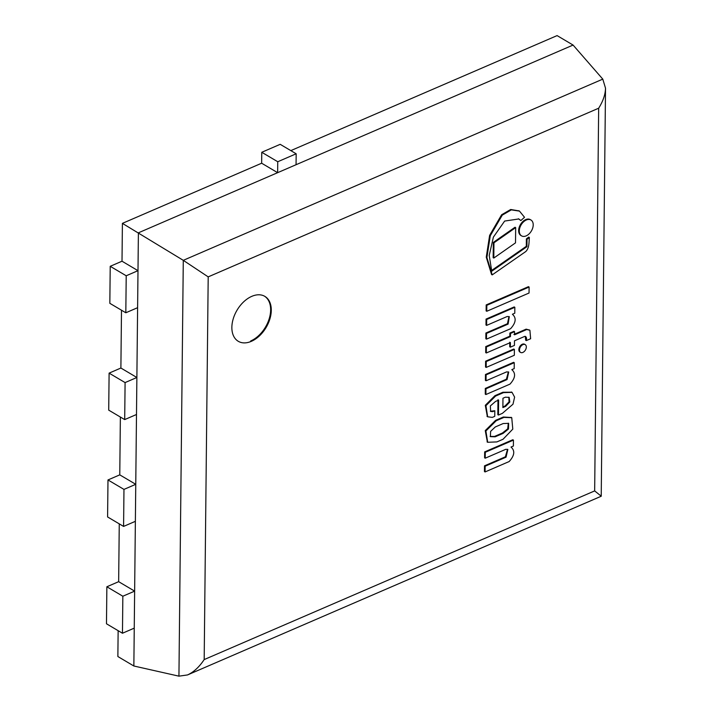 <?xml version="1.0" encoding="UTF-8"?>
<svg xmlns="http://www.w3.org/2000/svg" width="712" height="712" viewBox="0 0 712 712"><rect width="100%" height="100%" fill="white"/><g stroke="black" fill="none" stroke-linecap="round" stroke-linejoin="round"><path stroke-width="1.07" d="M520.864 220.56L524.513 217.267L519.475 211.108L511.332 209.871L502.263 215.131L490.265 235.761L486.901 257.548L492.206 274.885L525.705 251.585C527.61 249.859 528.704 246.939 529.007 242.837L529.354 237.47L527.022 239.285L526.942 246.69L491.761 271.21L489.206 255.457L493.38 237.132L504.648 221.058L518.799 218.958L520.864 220.56L518.469 218.771M529.354 237.47L528.713 237.096L526.382 238.903L526.302 246.316L491.12 270.836M526.302 246.316L526.942 246.69M526.382 238.903L527.022 239.285M519.146 210.921L510.691 209.497L501.622 214.757L489.625 235.378L486.26 257.166L491.565 274.512L492.206 274.885M515.675 227.618L515.034 227.235L493.318 242.418L493.959 242.801L493.799 258.047L515.515 242.863L515.675 227.618L493.959 242.801M493.318 242.418L493.158 257.664L493.799 258.047M526.168 235.886A9.22 5.972 120.6 0 0 532.727 227.956A9.22 5.972 120.6 0 0 530.947 219.999A9.22 5.972 120.6 0 0 521.113 224.894A9.22 5.972 120.6 0 0 521.558 235.868A9.22 5.972 120.6 0 0 526.168 235.886M530.618 219.83A9.22 5.972 120.6 0 0 530.307 219.625A9.22 5.972 120.6 0 0 520.472 224.52A9.22 5.972 120.6 0 0 520.917 235.494A9.22 5.972 120.6 0 0 521.246 235.663M529.105 287.043L528.464 286.669L486.189 304.923L486.127 310.904L486.768 311.278L529.043 293.024L529.105 287.043L486.83 305.306L486.768 311.278M486.189 304.923L486.83 305.306M486.625 325.393L485.984 325.01L486.047 319.092L514.197 306.934L514.838 307.308L486.688 319.474L486.625 325.393L507.175 316.511L509.294 316.662L508.101 324.085L486.536 333.403L486.483 339.135L510.548 328.739C515.969 322.758 516.583 317.926 512.4 314.259L514.776 313.227L514.838 307.308M508.964 316.502L507.46 323.711L485.896 333.02L485.842 338.761L486.483 339.135M485.896 333.02L486.536 333.403M507.46 323.711L508.101 324.085M486.047 319.092L486.688 319.474M486.332 352.974L485.691 352.6L485.753 346.584L509.828 336.189L509.863 333.065L513.939 331.303L514.58 331.685L510.504 333.447L510.468 336.571L486.394 346.967L486.332 352.974L510.406 342.579L510.362 347.162L514.438 345.4L514.482 340.817L524.797 336.358L525.67 336.518M529.568 330.092L526.132 329.149L526.773 329.522L514.545 334.809L514.58 331.685M526.132 329.149L513.913 334.426M525.322 336.384L525.661 340.229L526.302 340.603L530.636 338.734L529.897 330.27L526.773 329.522M524.797 336.358C526.444 336.714 526.942 338.138 526.302 340.603M509.765 342.196L509.721 346.788L510.362 347.162M485.753 346.584L486.394 346.967M509.828 336.189L510.468 336.571M509.863 333.065L510.504 333.447M514.393 349.405L513.753 349.031L485.602 361.189L485.539 367.045L486.18 367.419L514.331 355.261L514.393 349.405L486.243 361.562L486.18 367.419M485.602 361.189L486.243 361.562M522.857 352.431A4.53 2.937 120.6 0 0 526.079 348.533A4.53 2.937 120.6 0 0 525.207 344.626A4.53 2.937 120.6 0 0 520.374 347.029A4.53 2.937 120.6 0 0 520.597 352.422A4.53 2.937 120.6 0 0 522.857 352.431M524.869 344.466A4.53 2.937 120.6 0 0 524.566 344.252A4.53 2.937 120.6 0 0 519.733 346.655A4.53 2.937 120.6 0 0 519.956 352.04A4.53 2.937 120.6 0 0 520.294 352.2M486.047 380.778L485.406 380.404L485.468 374.485L513.619 362.319L514.26 362.702L486.1 374.859L486.047 380.778L506.597 371.904L508.715 372.047L507.06 379.567L485.958 388.788L485.896 394.528L509.97 384.124C515.39 378.17 516.004 373.346 511.812 369.644L514.197 368.62L514.26 362.702M508.377 371.887L506.419 379.193L485.317 388.414L485.255 394.145L485.896 394.528M485.317 388.414L485.958 388.788M506.419 379.193L507.06 379.567M485.468 374.485L486.1 374.859M502.966 398.231L505.395 397.18L509.169 397.376L509.81 402.013L505.645 406.374L502.868 407.575L502.966 398.231M502.868 406.917L505.004 406L509.044 401.871L508.831 397.207M490.354 411.242L494.813 410.744L492.695 411.661L490.657 411.447L490.319 405.956L495.543 401.435L498.623 400.108L498.462 415.052L502.378 413.361L512.987 404.211L514.616 397.136L512.053 392.374L503.517 392.623L495.605 396.041L485.94 405.689L487.658 416.796L492.321 417.392L494.76 416.333L494.813 410.744M511.723 392.205L502.877 392.25L494.965 395.667L485.299 405.306L487.346 416.6M497.982 399.726L497.822 414.678L498.462 415.052M503.188 423.542L508.653 423.346L508.502 428.998L503.09 433.385L495.178 436.803L490.399 436.643L490.613 431.374L495.276 426.96L503.188 423.542M490.114 436.429L494.537 436.42L502.449 433.003L503.09 433.385M502.449 433.003L507.692 428.847L508.315 423.177M494.537 436.42L495.178 436.803M511.412 417.517L503.331 417.018L503.971 417.392L496.211 420.748L485.896 430.974L487.693 442.286L496.896 441.912L503.028 439.268L512.791 429.122L511.75 417.695L503.971 417.392M503.331 417.018L495.57 420.365L485.255 430.6L487.373 442.081M495.57 420.365L496.211 420.748M485.228 458.19L484.596 457.816L484.658 451.897L512.809 439.74L513.441 440.114L485.29 452.271L485.228 458.19L505.778 449.317L507.861 449.441L506.036 457.184L485.148 466.2L485.086 471.94L509.16 461.545C514.571 455.555 515.185 450.732 511.002 447.056L513.388 446.032L513.441 440.114M507.531 449.281L505.395 456.801L484.507 465.826L484.445 471.558L485.086 471.94M484.507 465.826L485.148 466.2M484.658 451.897L485.29 452.271M250.695 340.968A26.095 16.91 120.6 0 0 269.198 318.745A26.095 16.91 120.6 0 0 264.49 296.174M122.402 223.363L122.01 261.215L137.995 270.676L138.395 232.824L277.635 172.678L261.651 163.217L122.402 223.363L183.287 260.334L178.935 676.16L187.523 674.94C193.744 672.092 199.298 666.966 204.184 659.579L208.198 276.879L183.287 260.334L602.788 79.13L605.52 88.208L601.222 496.237L187.523 674.94M120.373 417.036L119.767 474.859L135.761 484.311L137.995 270.676L126.211 275.767L125.819 312.773L137.612 307.682M121.494 310.218L120.889 368.033L136.873 377.493L125.09 382.584L124.698 419.591L136.49 414.5M135.369 521.326L135.761 484.311L123.968 489.402L123.585 526.417L135.369 521.326L134.639 591.138L122.847 596.229L122.464 633.235L134.248 628.144L134.639 591.138L118.655 581.677L119.26 523.854M134.248 628.144L133.856 665.996L117.872 656.535L118.139 630.681M296.058 164.721L296.174 153.783L280.19 144.322L261.767 152.279L277.751 161.74L277.635 172.678L573.08 45.061L602.788 79.13M290.825 150.615L557.096 35.6L573.08 45.061M251.336 341.342A26.095 16.91 -59.4 0 1 238.289 341.306A26.095 16.91 -59.4 0 1 237.016 310.227A26.095 16.91 -59.4 0 1 264.864 296.379A26.095 16.91 -59.4 0 1 269.91 318.896A26.095 16.91 -59.4 0 1 251.336 341.342M208.198 276.879L598.667 108.215C603.055 101.229 605.342 94.562 605.52 88.208M598.667 108.215L594.662 490.906L601.248 496.193M133.856 665.996L178.935 676.16M122.01 261.215L110.218 266.306L109.835 303.321L125.819 312.773M110.218 266.306L126.211 275.767M119.767 474.859L107.984 479.95L107.592 516.957L123.585 526.417M107.984 479.95L123.968 489.402M120.889 368.033L109.105 373.132L108.714 410.139L124.698 419.591M109.105 373.132L125.09 382.584M261.767 152.279L261.651 163.217M296.174 153.783L277.751 161.74M118.655 581.677L106.862 586.768L106.48 623.783L122.464 633.235M106.862 586.768L122.847 596.229M594.662 490.906L204.184 659.579M518.834 210.725L519.475 211.108M520.917 235.494L521.558 235.868M530.307 219.625L530.947 219.999M529.256 329.896L529.897 330.27M519.956 352.04L520.597 352.422M524.566 344.252L525.207 344.626M511.412 392L512.053 392.374M487.017 416.413L487.658 416.796M511.109 417.312L511.75 417.695M487.053 441.903L487.693 442.286"/></g></svg>
